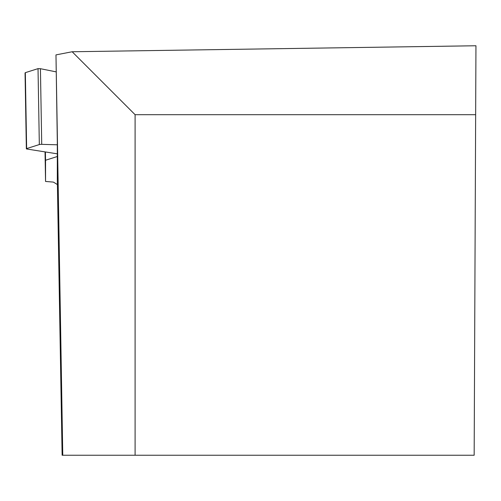 <?xml version="1.0" encoding="UTF-8"?>
<svg xmlns="http://www.w3.org/2000/svg" width="501" height="501" viewBox="0 0 501 501"><rect width="100%" height="100%" fill="white"/><g stroke="black" fill="none" stroke-linecap="round" stroke-linejoin="round"><path stroke-width="0.75" d="M57.314 156.519L45.547 160.251A8.555 1.484 -1 0 1 45.547 160.276L45.547 181.456L52.737 182.045A1.872 0.326 179 0 1 53.62 182.226L57.402 184.575M45.04 151.891L45.547 181.456M45.547 160.276A8.555 1.484 -1 0 1 45.547 160.282L45.403 151.953M57.314 144.802L41.727 144.351A2.136 0.369 179 0 0 39.328 144.564L26.641 148.59A2.136 0.369 179 0 0 26.353 148.784A2.136 0.369 179 0 0 26.973 149.035L57.314 153.838M25.344 73.227L25.338 72.664L38.026 68.637L40.424 68.7L56.099 71.862L40.424 68.7L38.026 68.637L25.338 72.664L25.344 73.227M55.974 54.891L57.314 141.539L57.314 179.702L62.124 455.24L62.769 455.24L55.974 54.891L72.163 51.753L475.95 45.76L474.165 455.24L62.769 455.24M72.163 51.753L135.101 114.691L475.649 114.691M135.101 455.24L135.101 114.691M26.641 148.59L25.338 72.664M39.328 144.564L38.026 68.637M41.727 144.351L40.424 68.7M25.05 72.908L26.353 148.784"/></g></svg>
